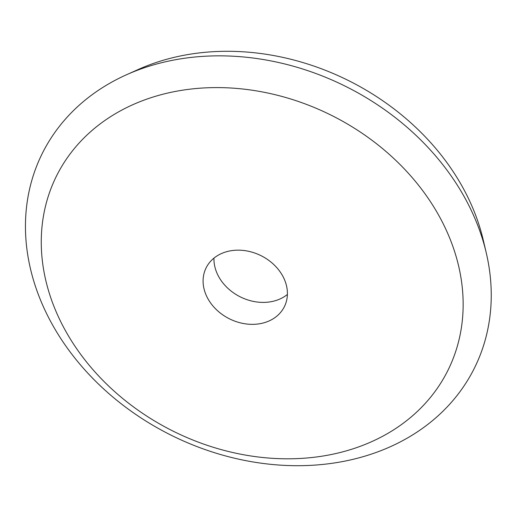 <?xml version="1.0" encoding="UTF-8"?>
<svg xmlns="http://www.w3.org/2000/svg" width="517" height="517" viewBox="0 0 517 517"><rect width="100%" height="100%" fill="white"/><g stroke="black" fill="none" stroke-linecap="round" stroke-linejoin="round"><path stroke-width="0.78" d="M287.4 294.438A43.674 35.305 26.3 0 1 218.865 276.95A43.674 35.305 26.3 0 1 213.96 258.119M282.495 275.613A43.674 35.305 26.3 0 1 284.402 306.62A43.674 35.305 26.3 0 1 247.52 324.107A43.674 35.305 26.3 0 1 208.015 298.897A43.674 35.305 26.3 0 1 206.102 267.89A43.674 35.305 26.3 0 1 242.984 250.402A43.674 35.305 26.3 0 1 282.495 275.613M65.885 331.449A218.51 176.633 26.3 0 1 153.31 96.963A218.51 176.633 26.3 0 1 438.526 214.943A218.51 176.633 26.3 0 1 351.101 449.435A218.51 176.633 26.3 0 1 65.885 331.449M52.637 325.083A241.258 195.019 26.3 0 1 126.387 74.81A241.258 195.019 26.3 0 1 464.066 196.454A241.258 195.019 26.3 0 1 486.238 252.774A241.258 195.019 26.3 0 1 337.743 462.424A241.258 195.019 26.3 0 1 52.637 325.083M126.387 74.81L138.285 69.472A231.286 186.96 26.3 0 1 462.004 186.088A231.286 186.96 26.3 0 1 483.259 240.082L486.238 252.774"/></g></svg>

